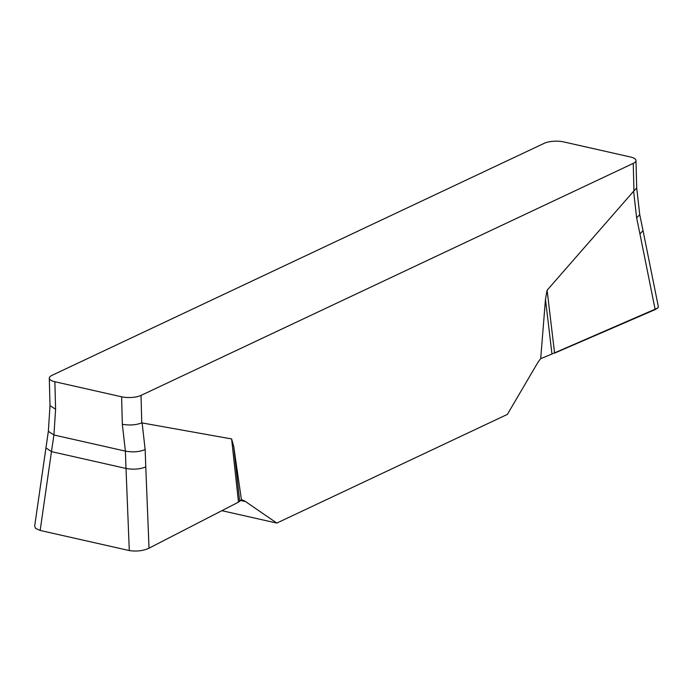 <?xml version="1.0" encoding="UTF-8"?>
<svg xmlns="http://www.w3.org/2000/svg" width="693" height="693" viewBox="0 0 693 693"><rect width="100%" height="100%" fill="white"/><g stroke="black" fill="none" stroke-linecap="round" stroke-linejoin="round"><path stroke-width="1.04" d="M635.992 160.516A13.877 4.634 178.5 0 0 630.405 156.973L563.66 141.909A13.877 4.634 178.5 0 0 544.248 143.304L52.044 375.32A13.877 4.634 178.5 0 0 49.29 378.196L50.009 405.665L55.596 409.208L53.924 434.996L125.381 451.117L122.34 424.272L121.621 396.803A13.877 4.634 178.5 0 0 141.034 395.408L633.237 163.392A13.877 4.634 178.5 0 0 635.992 160.516L636.711 187.985M540.696 358.679L551.966 354.002L545.469 299.341L540.696 358.679A34.693 19.776 102.7 0 0 536.815 364.232L507.38 414.388L276.81 523.076L245.495 501.559A34.693 19.776 102.7 0 0 241.424 499.748L233.697 446.309L239.657 501.221L241.424 499.748M545.469 299.341L547.106 290.228L633.956 190.852L633.237 163.392M141.034 395.408L141.753 422.877L231.627 438.946L233.697 446.309M276.81 523.076L221.881 510.68M50.017 405.526L48.345 431.306L34.667 526.134L35.612 528.387L40.159 530.448L129.296 550.563C136.547 551.619 143.009 550.883 148.683 548.354L238.487 502.13L231.627 438.946M238.487 502.13L239.657 501.221M45.894 447.86L51.464 451.628L40.159 530.448M129.296 550.563L126.005 468.451C133.532 469.767 140.125 469.248 145.773 466.883L149.03 548.189M48.345 431.341L53.924 434.996L51.464 451.628L126.005 468.451L125.381 451.117C132.909 452.442 139.501 451.914 145.149 449.549L145.773 466.883M551.966 354.002L657.692 308.073L658.333 306.635L643.035 230.622L639.942 233.931L636.633 217.871L633.601 191.147M547.106 290.228L554.582 353.127L655.171 309.598L657.891 307.874L658.35 306.895M655.171 309.598L639.942 233.931M121.621 396.803L54.877 381.739A13.877 4.634 178.5 0 1 49.29 378.196M141.753 422.877C135.984 425.078 129.513 425.545 122.34 424.272M636.711 188.002L633.956 190.852M54.877 381.739L55.596 409.208M142.117 422.825L145.149 449.549M636.694 187.846L639.743 214.691L636.633 217.871M240.176 500.355L245.495 501.559M639.743 214.691L643.035 230.622"/></g></svg>

